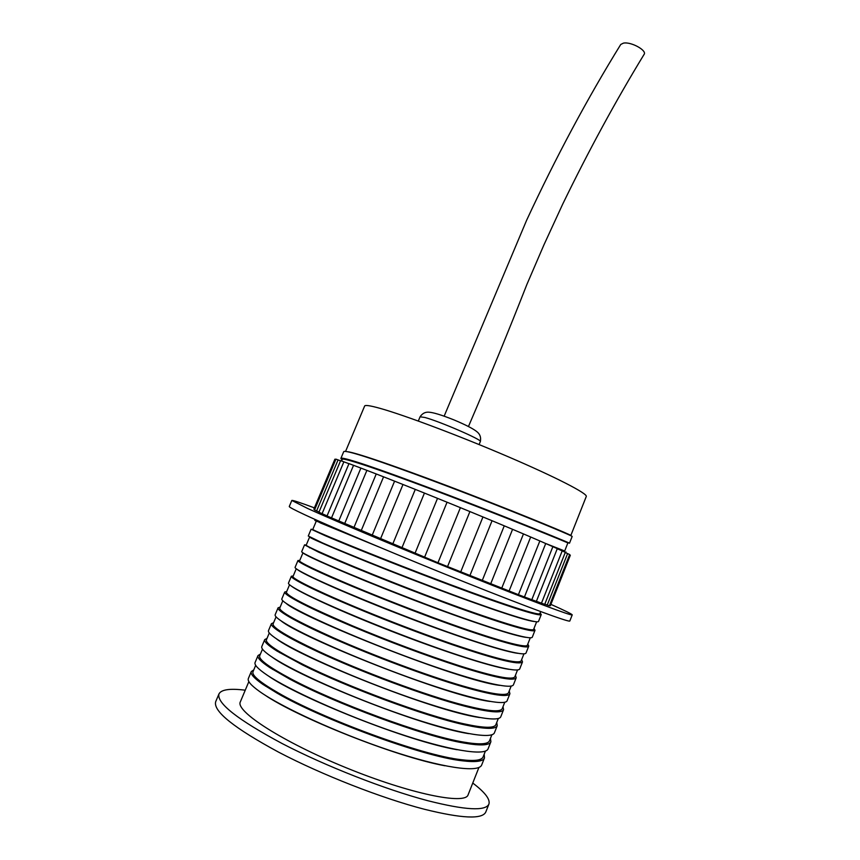 <?xml version="1.0" encoding="UTF-8"?>
<svg xmlns="http://www.w3.org/2000/svg" width="860" height="860" viewBox="0 0 860 860"><rect width="100%" height="100%" fill="white"/><g stroke="black" fill="none" stroke-linecap="round" stroke-linejoin="round"><path stroke-width="1.29" d="M479.203 759.681L479.805 760.96M444.91 765.765C395.041 756.682 296.904 717.079 264.622 694.869M254.13 677.368L255.592 677.25M248.862 681.593L240.349 701.846C235.006 711.112 282.575 741.879 346.268 767.808C409.93 793.845 465.443 805.143 468.109 794.79L478.923 767.486M485.169 743.384L485.878 744.577M457.176 749.726C407.812 741.46 298.108 697.245 267.987 675.68M261.762 661.63L263.321 661.63M458.778 741.513L459.885 742.255M255.689 665.328L252.99 671.757C251.614 675.337 260.096 682.399 278.425 692.966C321.629 718.197 421.798 755.553 461.272 759.692C474.44 761.315 481.729 760.358 483.137 756.832L485.416 751.092M475.72 744.685L474.451 743.577M491.028 727.098L491.845 728.226M468.635 733.634C420.583 726.227 299.194 677.39 271.932 656.997M269.707 646.075L271.405 646.215M459.154 722.722L461.261 724.034M428.785 714.982L425.99 713.52M259.784 655.6L259.699 655.761C258.43 659.341 268.793 667.016 290.798 678.809C334.572 702.351 423.389 735.526 463.282 742.029C479.289 744.792 488.039 744.351 489.533 740.729L489.609 740.503M480.02 727.667L478.601 726.56M496.887 710.994L497.617 711.865M479.493 717.519C433.386 711.016 300.033 657.459 276.232 638.679M278.21 630.81L279.65 631.036M266.417 639.818C265.288 643.366 277.812 651.719 304.01 664.877C347.289 686.506 424.507 715.423 464.174 723.883C483.739 728.119 494.306 728.377 495.876 724.658L498.327 718.487M489.888 701.438C446.609 695.944 301.032 637.615 281.059 620.855M276.071 616.835L273.093 623.909C272.212 627.424 287.304 636.55 318.383 651.278C360.179 670.875 426.033 695.579 464.432 705.318C487.953 711.274 500.552 712.381 502.229 708.64L504.766 702.244M499.714 685.366C459.885 680.926 301.387 617.544 286.09 603.322M279.801 607.945L279.747 608.041C279.242 611.546 297.431 621.587 334.314 638.184C373.014 655.331 427.054 675.637 462.916 686C491.49 694.17 506.701 696.396 508.561 692.676L508.625 692.504M508.959 669.317C490.63 666.79 440.621 650.45 390.322 630.799C340.012 611.17 299.302 592.314 291.551 586.23M286.412 592.239C286.466 595.743 308.471 606.934 352.428 625.822C389.311 641.28 425.098 654.632 459.799 665.898C494.392 676.755 512.754 680.367 514.861 676.745L517.559 669.929M517.752 653.31C501.52 651.246 449.608 633.96 396.847 613.395C344.032 592.841 302.387 573.942 297.205 569.428M296.259 568.772L293.023 576.469C291.088 578.393 324.209 594.604 374.293 614.771C400.954 625.51 427.012 635.282 452.467 644.086C495.575 658.706 518.472 664.307 521.149 660.867L523.944 653.837M526.169 637.378C512.366 635.82 458.595 617.534 403.233 596.001C347.816 574.491 305.408 555.711 303.204 553.001M299.656 560.698L299.624 560.741C296.797 562.053 347.365 584.929 410.542 609.063L431.107 616.813C486.287 637.335 527.148 649.311 527.438 645.043L527.47 644.925M534.2 621.49C523.267 620.544 467.603 601.162 409.478 578.63C351.321 556.097 308.332 537.618 309.621 537.005L309.654 536.973M309.611 537.005L306.224 545.079C304.418 545.992 354.771 567.912 417.981 592.099C481.17 616.319 533.479 633.304 533.673 629.251L536.629 621.801M378.787 546.906L320.006 522.762M316.168 521.396L312.782 529.448C311.277 529.663 361.845 550.862 424.947 575.017C488.039 599.205 539.994 616.856 539.908 613.513L540.671 611.589M536.307 601.355L524.439 596.969L545.724 543.509L564.687 551.002L567.847 542.982C569.159 543.176 518.795 522.558 456.155 498.553C393.514 474.537 342.022 456.542 342.215 459.412L341.581 460.928M564.192 541.262L569.492 543.208C570.062 543.144 536.672 529.341 486.717 509.84C436.858 490.383 380.507 469.388 356.169 461.82C346.311 458.735 341.205 457.606 340.882 458.423L342.043 459.82M569.492 543.219L572.169 536.457C572.835 536.135 539.575 522.095 489.673 502.53C439.879 483.008 383.517 462.164 359.104 454.822C349.203 451.833 344.075 450.801 343.699 451.715L340.872 458.423M560.806 549.787L556.689 548.304M361.479 539.607L314.814 520.408L315.201 519.515M538.543 621.361C537.973 624.209 503.132 613.298 452.446 594.507C401.824 575.759 345.666 553.109 322.253 542.81L308.267 536.016L311.116 529.212L313.158 529.728M540.123 612.965L541.262 614.513C540.789 617.104 506.078 605.934 455.456 587.079C404.899 568.277 348.73 545.767 325.231 535.705L311.127 529.212M533.985 628.477L535.017 630.262L532.308 637.131C531.501 640.571 496.37 630.24 445.523 611.6C394.762 593.002 338.625 569.997 315.405 559.15C305.999 554.754 301.419 552.26 301.688 551.668L304.548 544.853L306.246 545.004M535.017 630.262C534.318 633.444 499.327 622.855 448.533 604.15C397.847 585.488 341.689 562.634 318.394 552.034L304.548 544.853M526.094 652.826L526.051 652.944C524.976 656.965 489.598 647.247 438.579 628.746C387.656 610.299 331.594 586.961 308.525 575.544C299.226 570.933 294.743 568.213 295.077 567.363L295.109 567.31M527.825 644.043L528.782 646.053C528.513 650.396 486.975 638.217 430.903 617.34L410.317 609.579C365.747 592.303 332.82 578.576 311.513 568.395C302.183 563.891 297.667 561.258 297.947 560.526L299.764 560.451M521.644 659.641L522.504 661.888L519.773 668.8C518.494 673.445 482.772 664.296 431.623 645.946C380.539 627.649 324.5 603.957 301.656 591.992C292.4 587.143 288.003 584.187 288.465 583.112L291.346 576.254M522.504 661.888C519.795 665.382 496.553 659.695 452.779 644.839C426.969 635.905 400.556 625.983 373.541 615.083C342.538 602.484 319.576 592.389 304.655 584.821C295.367 580.081 290.938 577.221 291.357 576.254L293.249 575.942M515.441 675.283L516.204 677.766L513.474 684.7C511.958 689.946 475.945 681.399 424.636 663.2C373.412 645.054 317.383 621.006 294.743 608.482C285.574 603.408 281.263 600.216 281.833 598.904L284.724 592.024L286.713 591.486M516.204 677.766C514.076 681.453 495.457 677.777 460.337 666.747C425.119 655.309 388.827 641.754 351.45 626.058C327.585 615.943 309.686 607.687 297.754 601.301C288.552 596.324 284.208 593.228 284.724 592.024M503.508 694.428L504.594 695.482M507.228 700.481L507.163 700.663C505.368 706.49 469.098 698.567 417.627 680.507C366.242 662.512 310.288 638.12 287.799 625.026C278.737 619.737 274.523 616.308 275.157 614.739L275.221 614.62M509.227 690.978L509.915 693.708C508.034 697.481 492.597 695.224 463.594 686.914C427.205 676.401 372.369 655.771 333.175 638.378C314.685 630.165 300.57 623.317 290.82 617.813C281.725 612.621 277.468 609.299 278.06 607.837L280.166 607.074M498.037 710.683L499.004 711.779M502.992 706.716L503.573 709.672L500.821 716.649C498.832 723.109 462.207 715.767 410.607 697.868C359.061 680.024 303.129 655.288 280.865 641.625C271.857 636.088 267.729 632.422 268.503 630.627M503.573 709.672C501.885 713.477 489.103 712.349 465.228 706.296C426.27 696.407 359.426 671.316 317.114 651.428C302.892 644.785 291.819 639.098 283.897 634.39C274.845 628.961 270.685 625.392 271.405 623.704L273.609 622.694M276.737 629.799L278.629 630.09M492.318 726.883L493.199 728.044M496.747 722.486L497.231 725.7L494.468 732.688C492.232 739.772 455.316 733.042 403.544 715.284C351.858 697.6 295.947 672.499 273.899 658.265C264.955 652.504 260.935 648.601 261.805 646.548L264.719 639.603L267.019 638.378M497.231 725.7C495.65 729.474 484.922 729.216 465.066 724.915C424.818 716.326 346.44 686.936 302.634 664.984L276.942 651.02C267.965 645.355 263.891 641.549 264.719 639.603M268.46 645.075L270.158 645.215M461.283 723.228L463.346 724.529M486.438 743.062L487.233 744.287M488.19 748.544L488.104 748.78C485.588 756.467 448.415 750.371 396.471 732.752C344.613 715.23 288.777 689.774 266.89 674.96C258.065 668.972 254.13 664.823 255.076 662.522L255.162 662.351M490.469 738.332L490.888 741.771C489.372 745.448 480.493 745.889 464.25 743.094C423.786 736.493 333.615 702.77 289.336 678.884L269.943 667.683C261.085 661.802 257.097 657.76 258 655.557L260.408 654.095M260.688 660.62L262.257 660.641M459.982 741.406L461.766 742.632M480.45 759.251L481.181 760.562M484.18 754.209L484.492 757.886L481.707 764.916C478.988 773.237 441.449 767.733 389.376 750.296C337.367 732.913 281.553 707.103 259.892 691.709C251.12 685.484 247.272 681.088 248.357 678.551M425.937 713.66L427.99 714.725M484.492 757.886C483.062 761.455 475.677 762.422 462.315 760.788C422.271 756.585 320.576 718.616 276.898 693.02L262.945 684.409C254.141 678.282 250.26 674.004 251.292 671.563L253.797 669.843M458.348 741.083L458.036 741.879M451.554 758.133L451.221 758.961M443.276 737.59L442.986 738.332M436.385 754.811L436.074 755.585M451.779 759.068L452.113 758.24M458.584 741.997L458.907 741.202M472.753 783.041C484.965 792.296 490.35 799.316 488.921 804.089L485.803 811.99C482.417 819.483 461.906 818.559 424.249 809.228C381.56 798.177 322.145 774.946 278.672 752.188C234.081 728.054 213.076 711.231 215.666 701.749L218.967 693.923C221.289 689.516 230.05 688.269 245.24 690.204M488.921 804.089C485.642 811.313 465.228 810.174 427.667 800.671C385.097 789.426 325.736 766.185 282.241 743.599C237.596 719.648 216.516 703.093 218.967 693.923M283.864 634.454L278.79 630.197M253.173 676.325L254.678 676.229M347.193 451.683C356.147 452.296 410.833 471.613 469.377 494.231C527.943 516.838 571.964 535.264 570.814 535.479L570.029 535.318M345.559 451.435L364.64 406.027C365.145 404.845 370.305 405.63 380.131 408.371C404.383 415.133 459.584 435.891 507.851 456.596C556.216 477.332 587.875 493.726 586.273 496.478L570.825 535.479M549.519 605.451L550.368 605.72L570.32 555.248L569.535 554.851M547.24 605.042L549.389 605.795L569.664 554.539L567.611 553.582L547.24 605.042L544.81 604.129M541.467 603.183L544.713 604.365L565.321 552.324L562.193 550.905L541.467 603.183L536.404 601.301M565.246 552.539L567.611 553.582M557.237 548.626L552.872 546.67L531.803 599.71M557.269 548.723L562.193 550.905M552.872 546.67L539.854 540.951L518.419 594.679L437.955 562.762L327.026 515.979L348.988 463.615L360.899 468.077L338.7 521.171M524.439 596.969L518.419 594.679M509.066 591.078L530.684 537.005L523.461 533.92L501.713 588.229M530.684 537.005L539.854 540.951M490.662 583.886L512.582 529.319L504.261 525.825L482.223 580.554M512.582 529.319L523.461 533.92M469.882 575.641L492.06 520.73L482.954 516.957L460.691 571.954M492.06 520.73L504.261 525.825M447.533 566.654L469.915 511.571L460.401 507.669L437.955 562.762M469.915 511.571L482.954 516.957M424.55 557.291L447.06 502.219L437.525 498.348L414.982 553.367M447.06 502.219L460.401 507.669M401.867 547.949L424.442 493.07L415.283 489.394L392.708 544.154M424.442 493.07L437.525 498.348M380.442 539.016L402.985 484.492L394.589 481.159L372.068 535.5M402.985 484.492L415.283 489.394M361.114 530.856L383.571 476.827L376.239 473.967L353.847 527.739M383.571 476.827L394.589 481.159M344.613 523.751L366.897 470.366L360.899 468.077M366.897 470.366L376.239 473.967M343.871 461.809L340.625 460.616L318.931 512.227L322.091 513.667L343.871 461.809L348.945 463.701M327.069 515.882L322.091 513.667M338.077 459.906L335.927 459.143L314.545 509.969L316.609 510.937L338.077 459.906L340.538 460.831M319.028 512.001L316.609 510.937M335.798 459.466L334.906 459.175L313.846 509.206L314.685 509.625M550.894 604.365C564.934 610.621 572.04 614.126 572.233 614.879C572.438 616.351 530.405 600.645 467.571 575.415C404.845 550.228 335.432 521.128 307.751 508.529L291.83 500.445C292.486 500.047 300.011 502.519 314.416 507.862M572.233 614.879L569.825 620.984C569.933 622.737 527.76 607.321 464.851 582.145C402.05 557.033 332.659 527.76 305.074 514.893C294.27 509.851 289.003 507.056 289.272 506.497L291.83 500.445M444.233 415.96L526.6 220.31C555.915 157.208 587.294 98.588 620.759 44.451L623.403 43.14C631.111 41.441 647.752 50.772 643.946 54.599M331.487 517.967L353.546 465.314M420.067 416.799L424.829 417.465C439.514 421.303 482.922 440.159 480.342 441.513C481.116 437.675 480.17 434.569 477.493 432.204C474.139 429.194 466.324 425.109 454.058 419.949C441.642 414.982 433.182 412.392 428.667 412.176C425.13 411.962 422.26 413.51 420.067 416.799L418.315 421.045M489.523 740.718L491.888 734.762M259.709 655.761L262.504 649.128M266.417 639.808L269.298 632.949M508.55 692.665L511.173 686.065M279.758 608.052L282.811 600.774M286.401 592.239L289.551 584.746M527.427 645.032L530.298 637.787M299.635 560.752L302.957 552.851M566.02 551.98L565.719 552.754M541.262 614.513L538.553 621.371M528.771 646.053L526.051 652.944M297.958 560.526L295.077 567.374M509.905 693.708L507.153 700.653M278.07 607.837L275.168 614.739M271.405 623.693L268.492 630.616M490.877 741.771L488.104 748.78M258.011 655.557L255.087 662.522M411.768 748.834L412.058 748.114M418.788 731.409L419.067 730.71M425.786 714.037L426.055 713.37M265.611 686.194L265.955 685.377M272.642 669.403L272.964 668.639M279.64 652.665L279.952 651.934M374.293 614.771L373.541 615.083M452.467 644.086L452.779 644.839M352.428 625.822L351.45 626.058M459.799 665.898L460.337 666.747M334.314 638.184L333.175 638.378M462.916 686L463.594 686.914M318.383 651.278L317.114 651.428M464.432 705.318L465.228 706.296M304.01 664.877L302.634 664.984M464.174 723.883L465.066 724.915M290.798 678.809L289.336 678.884M463.282 742.029L464.25 743.094M278.425 692.966L276.898 693.02M461.272 759.692L462.315 760.788M251.281 671.563L248.346 678.54M496.532 711.886L496.972 710.768M503.046 695.471L503.455 694.428M509.529 679.11L509.915 678.142M516 662.791L516.355 661.899M522.45 646.516L522.783 645.699M528.879 630.305L529.179 629.552M535.296 614.126L535.565 613.459M282.317 612.546L282.661 611.729M289.132 596.303L289.444 595.55M295.937 580.102L296.216 579.425M302.709 563.945L302.967 563.343M309.471 547.841L309.697 547.304M346.473 459.702L346.731 459.079M536.361 601.409L557.301 548.626M479.095 444.566L480.342 441.513M468.474 426.474C488.953 378.841 508.432 331.498 526.9 284.423L544.014 244.702L562.698 204.142C588.498 150.995 615.588 101.147 643.957 54.61"/></g></svg>
